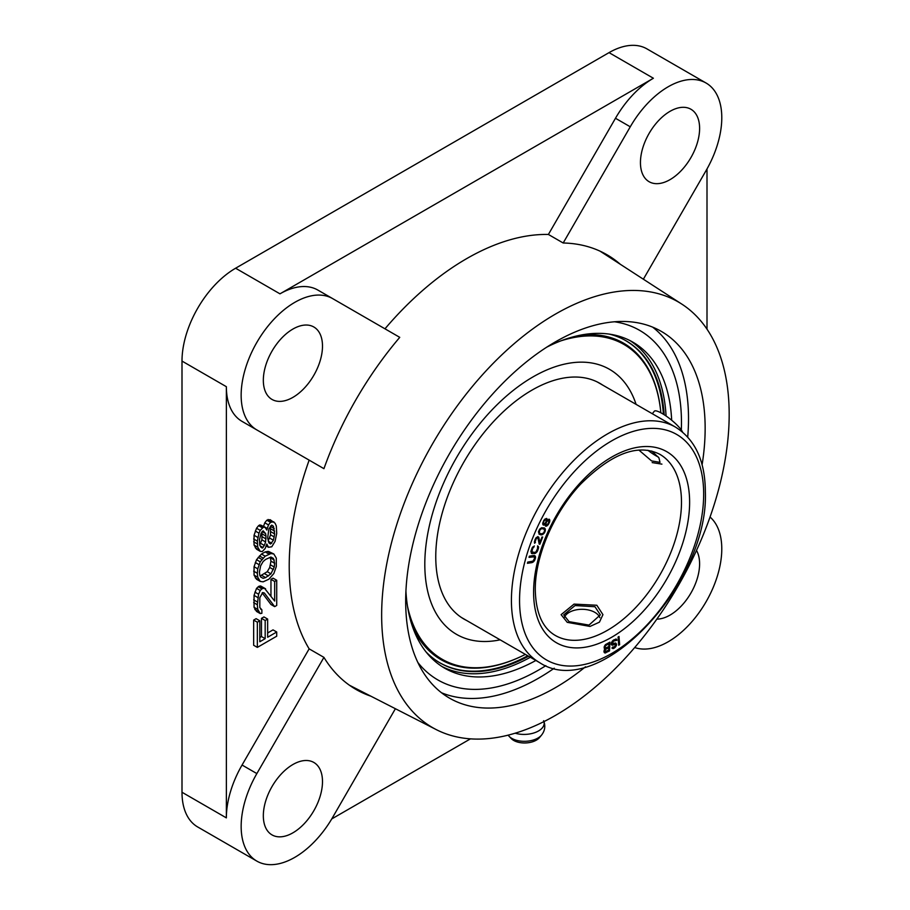 <?xml version="1.0" encoding="UTF-8"?>
<svg xmlns="http://www.w3.org/2000/svg" width="910" height="910" viewBox="0 0 910 910"><rect width="100%" height="100%" fill="white"/><g stroke="black" fill="none" stroke-linecap="round" stroke-linejoin="round"><path stroke-width="1.36" d="M317.886 290.085L332.673 298.616A75.814 43.771 120 0 0 256.859 342.387A75.814 43.771 120 0 0 256.859 429.941L323.937 468.673A250.978 144.906 120 0 1 399.752 337.348L317.886 290.085A75.814 43.771 120 0 0 279.973 293.839L653.391 78.249L609.029 52.632A75.814 43.771 -60 0 1 646.93 48.878L706.08 83.026A75.814 43.771 120 0 0 630.266 126.797L563.188 242.993A250.978 144.906 120 0 1 606.959 254.732A250.978 144.906 120 0 1 620.29 264.264M609.029 52.632L235.61 268.223A75.814 43.771 -60 0 0 182 361.077L182 792.257A75.814 43.771 -60 0 0 197.698 826.974L256.859 861.122A75.814 43.771 120 0 0 332.673 817.351L395.395 708.719M634.691 647.545A75.814 43.771 120 0 0 706.08 601.76A75.814 43.771 120 0 0 710.039 517.039M331.729 818.943L470.459 738.852M707.002 329.147L707.002 168.964M653.391 78.249A75.814 43.771 120 0 0 615.479 118.266L548.4 234.462A250.978 144.906 120 0 0 466.682 258.622A250.978 144.906 120 0 0 384.964 328.817M226.362 817.874L226.362 386.693A75.814 43.771 120 0 0 242.06 421.398L309.15 460.13A250.978 144.906 120 0 0 309.15 648.853L242.06 765.037A75.814 43.771 120 0 0 226.362 817.874L182 792.257M276.72 632.006L267.654 637.239L267.654 619.073L265.174 620.495L265.174 638.672L259.816 641.766L259.816 620.791L257.348 622.224L257.348 647.385L276.72 636.204L276.72 632.006L273.023 629.879L267.654 632.973M267.654 619.073L263.957 616.934L261.477 618.356L261.477 636.534L259.816 637.5M259.816 620.791L256.119 618.663L253.651 620.085L253.651 645.258L257.348 647.385M276.72 580.273L274.661 581.467L274.661 601.044L264.355 588.11L261.875 588.85L260.237 590.499L258.588 594.241L257.348 604.74L257.757 609.404L260.237 613.567L261.875 613.317L261.875 609.814L259.816 607.516L259.816 597.722L262.706 592.558L264.355 593.013L274.661 606.629L276.72 605.446L276.72 580.273L273.023 578.146L270.964 579.329L270.964 596.05M265.595 588.804L260.658 585.983L259.009 586.233L256.529 588.361L254.061 595.379L254.061 607.266L256.529 611.429L260.237 613.567M262.171 592.876L270.964 604.502L274.661 606.629M273.83 553.985L268.484 551.403L265.185 551.904L261.477 554.042L256.529 559.696L254.061 566.714L254.061 575.109L256.529 579.272L260.237 581.41L263.115 581.843L268.882 579.204L273.83 573.55L276.31 566.532L276.31 558.149L273.83 553.985L270.952 553.553L265.174 556.181L260.237 561.834L257.757 568.852L257.348 573.289L257.757 577.247L260.237 581.41M273.83 521.817L270.532 522.329L268.473 524.911L266.823 530.064L265.174 527.516L263.525 527.072L260.237 530.371L258.997 533.18L257.348 541.131L257.757 547.183L260.237 551.346L262.296 551.551L265.174 548.491L266.823 544.043L268.473 547.285L271.772 546.785L275.07 541.382L276.72 533.442L276.31 525.991L275.07 523.204L270.133 519.69L266.835 520.19L264.776 522.784L263.479 526.537M265.174 527.516L261.477 525.389L259.828 524.933L258.599 525.65L256.529 528.244L254.061 535.262L254.061 545.044L256.529 549.208L260.237 551.346M270.224 557.261L270.964 561.151L269.724 567.465L267.256 571.685L260.146 575.996M270.406 526.06L270.554 534.83L268.2 540.915M261.955 531.85L261.898 539.823L259.748 544.885M555.418 715.419A245.745 141.88 120 0 0 714.953 502.161A245.745 141.88 120 0 0 681.852 304.133A245.745 141.88 120 0 0 555.418 314.121A245.745 141.88 120 0 0 393.916 533.965A245.745 141.88 120 0 0 436.22 729.592A245.745 141.88 120 0 0 555.418 715.419M538.777 669.942A201.815 116.514 120 0 0 545.852 665.654A201.815 116.514 120 0 1 538.777 669.942A201.815 116.514 -60 0 1 459.163 687.88A201.815 116.514 120 0 0 538.777 669.942M681.34 430.021A201.815 116.514 120 0 0 657.202 344.856A201.815 116.514 120 0 0 614.523 321.776A201.815 116.514 120 0 1 657.202 344.856A201.815 116.514 120 0 1 681.34 430.021M417.838 662.457A201.815 116.514 120 0 0 459.163 687.88A201.815 116.514 -60 0 1 417.838 662.457M309.15 648.853L323.937 657.384A250.978 144.906 120 0 0 355.981 689.427A250.978 144.906 120 0 0 370.905 696.207M696.503 550.436A41.826 24.149 -60 0 1 670.022 615.092A41.826 24.149 -60 0 1 656.849 619.13M643.37 279.211L706.08 170.579A75.814 43.771 120 0 0 706.08 83.026M699.608 128.412A41.826 24.149 -60 0 1 681.351 170.5A41.826 24.149 -60 0 1 649.114 181.716A41.826 24.149 -60 0 1 640.447 162.56A41.826 24.149 -60 0 1 658.704 120.473A41.826 24.149 -60 0 1 690.94 109.257A41.826 24.149 -60 0 1 699.608 128.412M292.918 329.056A41.826 24.149 -60 0 1 313.825 326.986A41.826 24.149 -60 0 1 320.24 360.508A41.826 24.149 -60 0 1 292.918 397.363A41.826 24.149 -60 0 1 271.999 399.433A41.826 24.149 -60 0 1 265.583 365.922A41.826 24.149 -60 0 1 292.918 329.056M323.937 657.384L256.859 773.58A75.814 43.771 120 0 0 256.859 861.122M263.331 815.747A41.826 24.149 -60 0 1 281.599 773.648A41.826 24.149 -60 0 1 313.825 762.443A41.826 24.149 -60 0 1 322.493 781.588A41.826 24.149 -60 0 1 304.236 823.687A41.826 24.149 -60 0 1 271.999 834.891A41.826 24.149 -60 0 1 263.331 815.747M548.4 234.462L563.188 242.993M242.06 421.398L256.859 429.941M585.494 666.78A211.757 122.258 -60 0 1 449.54 698.152A211.757 122.258 -60 0 1 405.678 601.214A211.757 122.258 -60 0 1 498.111 388.115A211.757 122.258 -60 0 1 661.297 331.376A211.757 122.258 -60 0 1 705.148 428.314A211.757 122.258 -60 0 1 702.099 464.805M652.652 327.145A211.757 122.258 -60 0 1 688.517 418.714A211.757 122.258 -60 0 1 687.71 437.027M554.247 668.213A211.757 122.258 -60 0 1 441.543 692.783M265.595 577.611L263.115 578.339L260.647 576.974L259.816 575.359L259.407 572.094L260.647 565.792L263.115 561.561L265.595 559.434L270.952 557.045L273.421 558.41L274.661 563.29L274.251 567.021L270.952 573.823L265.595 577.611L261.898 575.484M274.661 533.931L273.421 540.233L270.532 543.998L268.882 542.849L267.654 537.981L268.882 528.869L271.772 525.104L273.421 526.253L274.661 533.931L270.964 531.793M259.407 539.937L261.056 533.396L263.115 530.803L265.595 533.567L266.004 536.126L265.595 541.962L264.355 545.477L262.296 548.059L261.056 547.376L259.816 545.295L259.407 539.937M253.651 620.085L257.348 622.224M261.477 636.534L265.174 638.672M261.477 618.356L265.174 620.495M260.624 609.086L261.875 609.814M254.891 609.586L258.588 611.725M254.061 607.266L257.757 609.404M253.651 602.613L257.348 604.74M253.651 599.815L257.348 601.954M254.061 595.379L257.757 597.517M254.891 592.114L258.588 594.241M256.529 588.361L260.237 590.499M258.178 586.711L261.875 588.85M259.009 586.233L262.706 588.372M260.658 585.983L264.355 588.11M270.964 579.329L274.661 581.467M255.3 577.884L258.997 580.023M254.061 575.109L257.757 577.247M253.651 571.15L257.348 573.289M254.061 566.714L257.757 568.852M255.3 562.505L258.997 564.644M256.529 559.696L260.237 561.834M258.178 557.352L261.875 559.479M259.418 555.93L263.115 558.069M261.477 554.042L265.174 556.181M265.185 551.904L268.882 554.042M267.256 551.414L270.952 553.553M268.484 551.403L272.181 553.53M260.601 576.894L263.115 578.339M264.776 573.812L268.473 575.95M267.256 571.685L270.952 573.823M269.724 567.465L273.421 569.603M270.554 564.894L274.251 567.021M270.964 561.151L274.661 563.29M270.554 557.898L274.251 560.037M266.619 544.851L267.244 545.204M255.3 547.831L258.997 549.958M254.061 545.044L257.757 547.183M253.651 541.791L257.348 543.93M253.651 538.993L257.348 541.131M254.061 535.262L257.757 537.4M255.3 531.053L258.997 533.18M256.529 528.244L260.237 530.371M258.599 525.65L262.296 527.789M259.828 524.933L263.525 527.072M263.547 526.287L267.244 528.426M264.776 522.784L268.473 524.911M266.835 520.19L270.532 522.329M268.075 519.485L271.772 521.612M266.266 546.011L268.473 547.285M270.554 534.83L274.251 536.968M270.964 528.994L274.661 531.133M270.554 526.435L274.251 528.573M271.601 525.207L273.421 526.253M268.336 541.302L271.772 543.281M269.724 538.106L273.421 540.233M261.034 547.331L262.296 548.059M260.169 545.886L263.115 547.581M260.658 543.338L264.355 545.477M261.898 539.823L265.595 541.962M262.308 536.798L266.004 538.925M262.308 533.999L266.004 536.126M262.125 531.577L265.595 533.567M537.981 538.254L539.209 544.135L539.892 544.191L542.678 537.048L541.996 536.991L539.835 542.542L538.777 537.298L537.787 536.593L535.125 539.425L534.602 543.293L536.252 538.709L537.321 537.787L537.981 538.254M618.072 637.102L618.709 645.247L619.63 644.633L618.993 636.488L618.072 637.102M612.703 647.056L611.941 648.057L613.829 648.364L616.411 645.509L615.729 643.017L612.146 643.575L613.488 641.118L616.912 640.299L616.252 639.07L613.465 640.048L611.486 642.517L611.224 644.314L612.18 645.19L614.978 644.212L615.615 644.724L614.568 646.817L612.703 647.056M604.934 649.069L603.91 651.788L605.048 653.016L609.507 650.912L609.916 642.153L605.446 644.621L604.126 647.124L604.399 648.762M533.92 555.487L529.347 556.181L529.029 557.364L534.136 556.784L534.545 558.433L532.964 561.14L527.743 562.107L527.425 563.29L531.997 562.607L534.284 560.935L535.546 557.329L535.091 555.885L533.92 555.487M537.605 545.852L537.537 548.605L536.058 551.801L534.864 552.427L531.929 551.938L532.555 548.764L534.329 545.954L532.168 547.797L530.928 551.574L531.69 553.519L535.251 553.394L537.332 551.358L538.39 548.571L538.549 546.796L537.605 545.852L537.571 548.4M539.175 534.295L542.098 534.75L544.271 533.078L545.329 530.712L544.624 528.164L541.7 527.709L539.528 529.381L538.47 531.747L539.175 534.295M545.147 524.16L545.818 526.264L548.127 524.831L549.708 521.737L549.356 519.291L547.115 520.281L546.842 518.552L545.022 519.018L542.656 523.671L543.497 525.138L545.147 524.16L544.521 523.796M608.631 650.275L604.968 651.606L605.366 649.581L608.756 647.658L608.631 650.275M605.014 647.397L605.548 645.668L608.938 643.745L608.813 646.544L605.434 648.091L604.274 646.964L605.434 648.091M548.241 523.489L546.307 525.286L545.761 524.387L546.58 521.919L548.502 520.122L549.06 521.02L548.241 523.489M540.301 533.681L539.198 532.339L540.085 529.722L541.734 528.585L544.18 529.142L544.601 530.758L543.714 532.725L542.064 533.874L540.301 533.681M544.157 520.998L545.989 519.383L546.364 520.918L545.181 523.239L543.623 524.035L543.611 520.679M569.091 621.678L563.734 614.864L575.052 605.559L594.969 606.731L600.338 614.864L589.009 625.09L569.091 621.678M651.742 451.03L658.942 457.855L659.989 462.36L651.549 460.904L638.877 450.052M619.63 644.633L618.641 644.371M618.322 636.943L618.891 644.2M615.444 644.28L614.239 643.779L611.497 644.758M615.82 639.025L615.535 640.265M615.82 640.424L614.603 639.741L612.544 640.879M611.395 642.813L612.464 643.927M615.649 643.029L615.592 645.247M614.523 646.851L612.055 648.159M609.131 642.551L608.767 650.491L604.308 652.584L605.048 653.016M608.756 647.658L608.016 647.237L604.797 648.989M604.115 650.434L605.252 651.822M608.938 643.745L608.198 643.313L605.321 644.792M534.398 555.555L534.545 558.399M533.033 561.072L527.572 562.733M534.136 556.784L529.176 556.806M535.751 552.029L533.738 553.189L531.315 553.189M531.19 550.334L532.225 552.313M539.141 543.77L539.664 542.451M536.24 537.571L537.594 537.81M534.466 542.781L534.454 541.473M539.835 542.542L539.095 542.121L537.878 536.604M542.735 533.51L539.118 534.238M543.941 527.789L544.601 530.098M540.324 528.517L541.86 528.141L544.18 529.142M539.619 533.305L538.458 531.929M542.906 524.672L544.169 523.989M546.262 518.461L547.115 520.281M548.832 519.178L549.014 520.873M546.66 525.115L545.238 525.798M548.866 520.258L547.695 519.724M546.91 520.167L546.364 520.747M545.135 523.284L545.056 524.103M545.113 524.365L545.943 525.15M543.623 524.035L542.883 523.614L543.452 523.512M544.931 519.098L546.227 519.485M614.978 644.212L614.239 643.779M614.512 644.314L613.772 643.882M613.579 644.871L612.839 644.451M612.805 645.167L612.066 644.746M612.18 645.19L611.52 644.803M616.73 639.684L615.99 639.252M616.912 640.299L616.172 639.878M615.342 640.174L614.603 639.741M614.716 640.367L613.977 639.935M613.488 641.118L612.748 640.697M612.874 641.675L612.202 641.288M612.419 642.312L611.804 641.959M612.134 643.04L611.452 642.642M612.146 643.575L611.406 643.154M616.536 643.984L615.797 643.552M616.548 644.701L615.808 644.269M616.411 645.509L615.672 645.076M615.82 646.601L615.137 646.202M615.217 647.34L614.478 646.908M614.603 647.886L613.863 647.465M613.829 648.364L613.09 647.931M613.056 648.648L612.316 648.227M609.507 650.912L608.767 650.491M605.81 652.811L605.07 652.379M605.832 649.16L605.093 648.728M605.366 649.581L604.775 649.24M605.036 650.115L604.445 649.763M604.854 650.752L604.149 650.343M604.843 651.128L604.104 650.695M604.968 651.606L604.229 651.173M605.036 646.839L604.331 646.43M605.139 647.874L604.399 647.442M606.014 645.247L605.298 644.826M605.548 645.668L604.945 645.315M605.218 646.191L604.627 645.85M535.467 556.59L534.727 556.158M535.546 557.329L534.807 556.909M535.421 558.296L534.682 557.875M535.216 559.093L534.477 558.66M534.796 560.105L534.113 559.707M534.284 560.935L533.601 560.537M533.487 561.811L532.748 561.39M532.782 562.3L532.043 561.868M531.997 562.607L531.258 562.175M533.601 556.681L532.862 556.249M538.549 546.796L537.81 546.375M538.572 547.581L537.833 547.16M538.39 548.571L537.651 548.15M537.799 550.368L537.093 549.958M537.332 551.358L536.65 550.971M536.786 552.165L536.081 551.767M535.945 552.984L535.205 552.552M535.251 553.394L534.511 552.973M534.477 553.621L533.738 553.189M532.339 553.689L531.599 553.269M533.931 547.149L533.192 546.728M533.442 547.365L532.748 546.967M532.964 547.968L532.316 547.592M532.555 548.764L531.895 548.389M531.963 550.561L531.258 550.152M531.85 551.346L531.11 550.925M531.929 551.938L531.19 551.505M539.892 544.191L539.152 543.77M538.777 537.298L538.038 536.877M535.455 542.542L534.716 542.121M535.205 542.11L534.466 541.689M535.171 541.484L534.557 541.131M535.421 540.483L534.841 540.153M535.728 539.687L535.16 539.357M536.252 538.709L535.66 538.367M536.752 538.14L536.092 537.764M537.321 537.787L536.582 537.355M540.893 534.898L540.153 534.477M544.624 528.164L543.998 527.8M544.919 528.448L544.18 528.027M545.261 528.96L544.521 528.539M545.386 529.643L544.646 529.211M545.329 530.712L544.601 530.291M544.931 531.918L544.351 531.588M544.271 533.078L543.702 532.748M543.441 533.965L542.701 533.544M542.792 534.466L542.053 534.045M542.098 534.75L541.359 534.318M541.632 534.852L540.893 534.432M543.497 528.778L542.758 528.346M542.599 528.562L541.86 528.141M541.734 528.585L540.995 528.164M540.608 529.199L540.017 528.858M540.085 529.722L539.516 529.404M539.198 531.69L538.606 531.349M539.198 532.339L538.458 531.918M544.828 524.501L544.089 524.069M544.18 524.945L543.441 524.513M547.126 519.132L546.387 518.7M547.194 519.849L546.455 519.428M549.765 519.906L549.026 519.485M549.833 520.622L549.094 520.202M549.708 521.737L549.003 521.328M549.333 522.75L548.73 522.397M548.741 523.91L548.173 523.58M548.127 524.831L547.49 524.467M547.274 525.661L546.535 525.229M546.614 526.105L545.875 525.673M548.502 520.122L547.763 519.69M547.092 521.191L546.364 520.782M545.909 523.523L545.249 523.148M545.761 524.387L545.022 523.955M544.669 520.27L544.1 519.94M543.486 522.602L542.895 522.249M545.989 519.383L545.249 518.962M545.431 519.633L544.771 519.257M666.074 416.007A188.211 108.665 120 0 0 630.073 340.636M441.941 666.495A188.211 108.665 120 0 0 530.348 657.27M671.671 420.238A188.211 108.665 120 0 0 632.882 342.16A188.211 108.665 120 0 0 546.762 347.154M535.888 660.467A188.211 108.665 -60 0 1 444.671 668.167A188.211 108.665 -60 0 1 405.928 591.09M528.539 656.224A185.981 107.38 -60 0 1 440.053 662.924A185.981 107.38 -60 0 1 425.96 651.833M664.186 414.744A185.981 107.38 120 0 0 626.034 340.784A185.981 107.38 120 0 0 609.393 334.129M527.755 655.78A185.981 107.38 -60 0 1 439.666 662.696M663.401 414.255A185.981 107.38 120 0 0 625.648 340.567M518.131 657.839A182.682 105.48 -60 0 1 517.722 658.021A182.682 105.48 -60 0 1 412.241 625.853M660.671 410.945A182.682 105.48 120 0 0 660.626 410.501A182.682 105.48 120 0 0 580.023 335.233M525.366 654.392A181.761 104.946 -60 0 1 518.529 657.657A181.761 104.946 -60 0 1 407.532 606.401M660.853 412.787A181.761 104.946 120 0 0 660.717 411.377A181.761 104.946 120 0 0 560.833 340.875M500.147 639.832A153.005 88.338 -60 0 1 426.096 544.351A153.005 88.338 -60 0 1 533.01 376.899A153.005 88.338 120 0 1 636.09 404.37M466.659 620.495A136.045 78.544 -60 0 1 463.941 619.05A136.045 78.544 -60 0 1 443.09 510.032A136.045 78.544 -60 0 1 531.963 390.14A136.045 78.544 120 0 1 599.986 383.406A136.045 78.544 120 0 1 602.602 385.032M602.09 384.737A136.045 78.544 120 0 0 599.724 383.258M466.136 620.199A136.045 78.544 -60 0 1 463.679 618.902M599.815 617.651A18.166 10.488 0 0 0 594.878 612.373A18.166 10.488 0 0 0 577.133 609.689A18.166 10.488 0 0 0 564.382 617.31M682.523 432.034A18.166 3.845 -141.2 0 0 662.059 413.447A18.166 3.845 -141.2 0 0 654.324 411.206L652.299 413.732M647.863 450.268A18.166 3.845 -141.2 0 0 655.701 455.626A18.166 3.845 -141.2 0 0 658.294 457.002M567.249 622.338L561.117 614.659L574.051 604.104L596.823 605.252L602.943 614.659L599.428 622.167L590.01 626.433L567.249 622.338M661.923 464.134L652.174 462.599M541.507 735.155A18.086 9.999 -2 0 1 537.912 738.067A18.086 9.999 -2 0 1 509.088 736.292L511.318 738.624A15.686 8.668 -2 0 0 536.32 740.16A15.686 8.668 -2 0 0 539.437 737.635L541.507 735.155C544.988 730.73 545.693 725.918 543.611 720.72M615.479 118.266L630.266 126.797M279.973 293.839L235.61 268.223M226.362 386.693L182 361.077M242.06 765.037L256.859 773.58M703.669 494.062A130.198 75.166 120 0 0 611.611 440.906A130.198 75.166 120 0 0 519.553 600.361A130.198 75.166 120 0 0 611.611 653.516A130.198 75.166 120 0 0 703.669 494.062M533.601 592.251A110.326 63.7 -60 0 1 611.611 457.138A110.326 63.7 -60 0 1 689.621 502.172A110.326 63.7 -60 0 1 611.611 637.296A110.326 63.7 -60 0 1 533.601 592.251M675.516 427.131A135.943 78.487 120 0 0 570.763 463.554A135.943 78.487 120 0 0 511.42 600.361A135.943 78.487 120 0 0 539.573 662.594C598.985 702.213 709.117 583.572 705.352 491.718C705.159 461.04 695.217 439.507 675.516 427.131L597.267 381.961M681.488 502.172A104.57 60.378 -60 0 1 635.84 607.414A104.57 60.378 -60 0 1 555.259 635.43C542.485 628.002 535.819 612.828 535.285 589.908C534.887 556.818 553.53 512.967 580.523 484.268C611.679 453.351 638.115 443.363 659.83 454.306A104.57 60.378 -60 0 1 681.488 502.172M515.162 733.198A19.303 10.67 -2 0 0 538.515 730.957A19.303 10.67 -2 0 0 543.941 721.607M681.852 304.133L600.02 251.137M436.22 729.592L349.406 685.207M461.325 617.424L539.573 662.594M518.529 657.657L517.722 658.021M660.717 411.377L660.626 410.501M509.088 736.292L508.099 735.155"/></g></svg>
